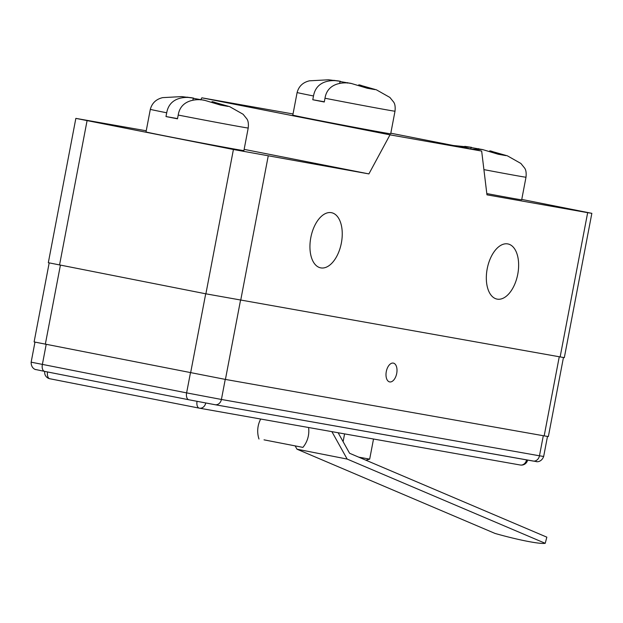 <?xml version="1.0" encoding="UTF-8"?>
<svg xmlns="http://www.w3.org/2000/svg" width="623" height="623" viewBox="0 0 623 623"><rect width="100%" height="100%" fill="white"/><g stroke="black" fill="none" stroke-linecap="round" stroke-linejoin="round"><path stroke-width="0.93" d="M560.124 356.979L587.66 212.661L591.85 213.331L564.321 357.657L205.886 293.822L233.415 149.504L368.902 173.91L389.998 134.841L481.665 151.078L390.808 133.197M389.998 134.841L201.836 97.819L293.02 113.97M340.493 81.309L328.516 79.791L309.452 80.819C302.918 82.368 298.806 86.27 297.116 92.516L292.81 115.107A49.824 0.436 10.8 0 0 314.67 119.647A49.824 0.436 10.8 0 0 364.844 129.241A49.824 0.436 10.8 0 0 390.699 133.781L395.005 111.19C395.457 106.977 395.005 103.94 393.643 102.079L389.897 97.445L376.432 89.829L358.801 84.806M481.665 151.078L486.96 194.828L587.66 212.661M200.949 99.454L201.836 97.819M205.886 293.822L48.321 262.704L75.85 118.378L146.234 130.783M310.815 237.573A28.105 15.513 101.1 0 0 320.666 267.859A28.105 15.513 101.1 0 0 341.373 242.986A28.105 15.513 101.1 0 0 331.522 212.7A28.105 15.513 101.1 0 0 310.815 237.573M487.202 268.817A28.105 15.513 101.1 0 0 497.061 299.102A28.105 15.513 101.1 0 0 517.76 274.229A28.105 15.513 101.1 0 0 507.909 243.943A28.105 15.513 101.1 0 0 487.202 268.817M591.85 213.331L521.755 199.422M486.812 193.566A49.824 0.436 10.8 0 0 521.685 199.796L525.999 177.205C526.451 172.992 525.991 169.954 524.636 168.093L520.883 163.46L507.418 155.843L489.795 150.821M490.099 151.444L490.2 150.914L505.884 155.61L498.244 154.255L482.56 149.559L472.07 149.185M470.754 148.928L471.058 147.293L464.789 146.35M460.568 146.919L471.058 147.293M471.019 147.534L482.311 149.52M478.612 149.115L478.698 148.648M492.03 151.327L490.2 150.914M483.907 169.62A49.824 0.436 10.8 0 0 525.999 177.205A49.824 0.436 10.8 0 1 483.907 169.62M75.85 118.378L233.415 149.504M368.902 173.91L244.138 149.364M193.698 98.123L181.729 96.604L162.658 97.632C156.132 99.182 152.02 103.083 150.322 109.329L146.016 131.92A49.824 0.436 10.8 0 0 167.875 136.46A49.824 0.436 10.8 0 0 218.058 146.055A49.824 0.436 10.8 0 0 243.905 150.595L248.219 128.003C248.67 123.79 248.211 120.753 246.856 118.892L243.102 114.258L229.638 106.642L212.015 101.619M177.532 118.596L165.991 116.556A49.824 0.436 10.8 0 0 171.465 117.638A49.824 0.436 10.8 0 0 177.485 118.814L178.209 115.053A49.824 0.436 10.8 0 0 248.219 128.003A49.824 0.436 10.8 0 1 178.209 115.053C180.974 97.398 201.136 99.205 204.78 100.358L220.464 105.061L228.104 106.408L212.42 101.713L212.318 102.242M193.239 98.333L204.531 100.319M200.832 99.914L200.918 99.446M150.322 109.329A49.824 0.436 10.8 0 0 166.707 112.786C169.908 94.867 189.376 97.063 193.278 98.091L187.04 97.149M214.25 102.125L212.42 101.713M192.881 100.178L193.278 98.091M165.991 116.556L166.707 112.786M563.441 357.547L548.365 436.552L544.175 435.874L225.425 379.423L240.501 300.364M386.291 371.588A9.579 5.288 101.1 0 0 389.655 381.915A9.579 5.288 101.1 0 0 396.711 373.434A9.579 5.288 101.1 0 0 393.354 363.108A9.579 5.288 101.1 0 0 386.291 371.588M49.178 262.922L34.109 341.926L225.425 379.423M197.047 401.352A6.386 3.528 101.1 0 0 199.305 408.151A6.386 5.327 -80 0 0 199.422 408.174L199.422 408.174A6.386 5.327 -80 0 0 205.746 403.003M199.267 408.143L49.856 378.745A6.386 3.528 -78.9 0 1 49.817 378.745L49.817 378.745A6.386 3.528 -78.9 0 1 47.558 371.962M358.739 457.157L369.68 459.12L373.52 439.013M338.141 432.744L349.565 453.256L546.838 537.158L545.218 543.303A43.182 4.166 14.8 0 1 495.036 533.436L296.992 449.199L347.167 459.073L545.218 543.303M331.88 431.638L347.167 459.073M295.255 446.084L296.992 449.199M308.572 427.51A25.551 25.551 0 0 1 302.91 447.392L264.027 439.846M324.318 101.783L312.777 99.742A49.824 0.436 10.8 0 0 318.26 100.825A49.824 0.436 10.8 0 0 324.279 102.001L324.996 98.239A49.824 0.436 10.8 0 0 395.005 111.19A49.824 0.436 10.8 0 1 324.996 98.239C327.76 80.585 347.93 82.392 351.567 83.544L367.251 88.248L374.89 89.595L359.206 84.899L359.105 85.429M340.026 81.52L351.317 83.505M347.618 83.108L347.712 82.633M297.116 92.516A49.824 0.436 10.8 0 0 313.501 95.973C316.702 78.054 336.163 80.25 340.072 81.278L333.835 80.336M361.044 85.312L359.206 84.899M339.675 83.365L340.072 81.278M312.777 99.742L313.501 95.973M240.68 300.395L268.209 156.077M59.535 265.032L87.064 120.706M544.175 435.874L559.252 356.823M190.622 372.842L205.707 293.791M45.323 344.254L60.4 265.203M215.161 404.732L533.054 461.036A6.386 5.327 -80 0 0 533.132 461.051A6.386 5.327 -80 0 0 539.471 455.795L221.414 399.46L225.246 379.384M188.824 399.756L44.638 371.386A6.386 3.528 -78.9 0 1 44.599 371.386L188.862 399.764A6.386 3.528 -78.9 0 1 186.62 392.879L221.414 399.46A6.386 5.327 -80 0 1 215.075 404.716L188.862 399.764A6.386 3.528 -78.9 0 0 188.894 399.771L214.99 404.701A6.386 5.327 -80 0 0 215.075 404.716L536.543 461.612C535.398 461.588 541.161 463.091 543.669 456.464L539.471 455.795L543.303 435.726M190.451 372.811L186.62 392.879L31.15 362.173C31.025 369.057 36.593 369.906 35.721 369.532L44.599 371.386A6.386 3.528 -78.9 0 1 42.364 364.502L46.188 344.426M526.567 459.891A6.386 5.327 100 0 1 520.26 465.007A6.386 5.327 100 0 1 520.174 464.992L199.508 408.19M527.611 460.078A6.386 6.386 0 0 1 520.26 465.007L199.422 408.174A6.386 6.386 0 0 1 199.305 408.151A6.386 3.528 101.1 0 0 199.337 408.158L49.817 378.745A6.386 6.386 0 0 1 44.755 371.409M471.479 147.324L453.373 145.509M543.669 456.464L547.485 436.443M31.15 362.173L34.966 342.152M344.581 433.888L343.102 441.652M365.756 460.14A30.075 30.075 0 0 0 369.68 459.12M260.71 419.03A25.551 25.551 0 0 0 258.981 439.013"/></g></svg>
